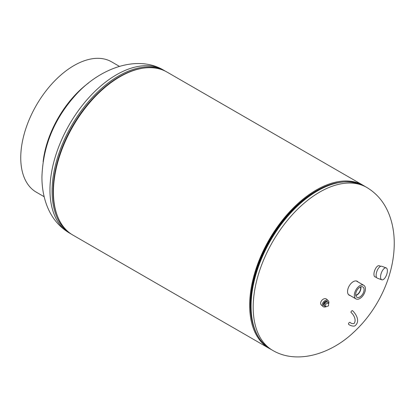 <?xml version="1.0" encoding="UTF-8"?>
<svg xmlns="http://www.w3.org/2000/svg" width="415" height="415" viewBox="0 0 415 415"><rect width="100%" height="100%" fill="white"/><g stroke="black" fill="none" stroke-linecap="round" stroke-linejoin="round"><path stroke-width="0.62" d="M363.27 185.375L167.032 72.08A94.117 54.339 120 0 0 94.506 97.292A94.117 54.339 120 0 0 53.426 192.01A94.117 54.339 120 0 0 72.916 235.098L269.153 348.393A94.117 54.339 -60 0 1 249.659 305.305A94.117 54.339 -60 0 1 290.744 210.587A94.117 54.339 -60 0 1 363.27 185.375A94.117 54.339 -60 0 1 364.686 186.242M270.611 349.181A94.117 54.339 -60 0 1 269.153 348.393M349.42 295.107A8.035 4.638 -60 0 1 348.844 294.956M350.193 295.553A8.035 4.638 -60 0 1 349.212 295.21A8.035 4.638 -60 0 1 347.547 291.532A8.035 4.638 -60 0 1 353.227 281.692A8.035 4.638 -60 0 1 357.248 281.292A8.035 4.638 -60 0 1 358.031 281.972M356.843 281.105A8.035 4.638 -60 0 1 357.258 281.526M327.342 301.606A2.635 1.81 132.1 0 0 325.142 301.663A2.635 1.81 132.1 0 0 323.467 303.853A2.635 1.81 132.1 0 0 323.809 305.513M328.587 303.899A3.922 2.698 132.1 0 0 328.815 303.209A3.922 2.698 132.1 0 0 328.244 300.688L326.558 299.158A3.922 2.698 132.1 0 0 323.275 299.174A3.922 2.698 132.1 0 0 320.728 302.452A3.922 2.698 132.1 0 0 321.298 304.973L322.984 306.498A3.922 2.698 132.1 0 0 325.516 306.83M328.244 300.688A3.922 2.698 132.1 0 0 324.961 300.699A3.922 2.698 132.1 0 0 322.413 303.977A3.922 2.698 132.1 0 0 322.984 306.498M359.878 296.958A5.96 3.439 120 0 0 363.794 291.626A5.96 3.439 120 0 0 362.767 286.884A5.96 3.439 120 0 0 359.878 287.232A5.96 3.439 120 0 0 356.013 292.393A5.96 3.439 120 0 0 356.812 297.197A5.96 3.439 120 0 0 359.878 296.958M355.769 295.522A5.774 3.33 120 0 0 356.858 295.065A5.774 3.33 120 0 0 360.791 286.817M355.712 295.21A5.39 3.113 120 0 0 356.858 294.754A5.39 3.113 120 0 0 360.495 286.926M359.878 285.691A7.838 4.529 120 0 0 354.758 292.601A7.838 4.529 120 0 0 355.961 298.883A7.838 4.529 120 0 0 359.878 298.494A7.838 4.529 120 0 0 365.003 291.589A7.838 4.529 120 0 0 363.799 285.307A7.838 4.529 120 0 0 359.878 285.691M327.943 302.379A2.635 1.81 132.1 0 0 327.585 301.824A2.635 1.81 132.1 0 0 325.842 301.617A2.635 1.81 132.1 0 0 323.835 303.541A2.635 1.81 132.1 0 0 324.053 305.731A2.635 1.81 132.1 0 0 324.639 306.031M324.354 302.862L324.317 305.746L325.604 306.903L328.561 305.85L328.597 302.966L325.635 304.024L324.354 302.862L327.316 301.809L328.597 302.966M325.635 304.024L325.604 306.903M380.685 266.29L379.211 265.745A5.96 2.615 110.2 0 0 374.735 270.331A5.96 2.615 110.2 0 0 375.093 276.93L376.566 277.469M386.095 267.867A6.35 2.791 -69.8 0 1 386.173 267.893A6.35 2.791 -69.8 0 1 386.65 274.652A6.35 2.791 -69.8 0 1 381.852 279.835A6.35 2.791 -69.8 0 1 381.779 279.809A6.35 2.791 -69.8 0 1 381.297 273.054A6.35 2.791 -69.8 0 1 386.095 267.867M381.779 279.809L377.339 278.175A6.35 2.791 -69.8 0 1 376.856 271.415A6.35 2.791 -69.8 0 1 381.727 266.254L386.173 267.893M351.967 310.747A1.178 0.519 -50.3 0 1 352.537 310.674C356.485 314.477 360.179 321.314 355.245 325.573C353.979 327.046 349.077 325.184 348.543 324.177A1.178 0.519 129.7 0 1 348.616 323.358A1.178 0.519 129.7 0 1 349.477 322.439A1.178 0.519 129.7 0 1 350.047 322.367C351.194 323.487 352.537 323.876 354.068 323.539C356.858 319.726 353.253 314.098 351.038 312.485A1.178 0.519 -50.3 0 1 351.111 311.665A1.178 0.519 -50.3 0 1 351.967 310.747M119.411 66.359L111.594 61.845A75.26 43.451 120 0 0 53.602 82.009A75.26 43.451 120 0 0 20.75 157.747A75.26 43.451 120 0 0 36.338 192.202L44.151 196.71M43.113 161.767A75.26 43.451 -60 0 1 88.628 82.927M366.741 187.43A94.075 54.313 120 0 0 294.251 212.63A94.075 54.313 120 0 0 253.186 307.302A94.075 54.313 120 0 0 272.671 350.369C296.507 364.505 330.153 354.535 353.476 332.472C378.039 310 394.229 275.679 394.25 243.398C394.276 233.692 392.766 224.562 389.721 216.018C385.13 203.371 377.474 193.836 366.741 187.43L364.624 186.205A94.075 54.313 120 0 0 292.129 211.406A94.075 54.313 120 0 0 251.065 306.078A94.075 54.313 120 0 0 270.549 349.145L272.671 350.369M343.195 181.998A93.562 54.017 120 0 0 250.743 305.476M337.022 182.797A93.043 53.722 120 0 0 250.416 304.869A93.043 53.722 120 0 0 253.798 326.953M49.961 189.977A94.075 54.313 -60 0 1 91.025 95.305A94.075 54.313 -60 0 1 163.52 70.099C137.043 54.417 99.325 68.413 75.597 95.092C54.121 119.001 42.901 146.329 41.936 177.07C41.91 186.797 43.425 195.932 46.48 204.491C51.071 217.123 58.728 226.637 69.445 233.038A94.075 54.313 -60 0 1 49.961 189.977M69.445 233.038L71.505 234.226A94.075 54.313 -60 0 1 52.083 191.196A94.075 54.313 -60 0 1 93.105 96.571A94.075 54.313 -60 0 1 165.575 71.287L163.52 70.099M57.706 216.656A93.562 54.017 -60 0 1 53.13 191.388A93.562 54.017 -60 0 1 143.46 68.127M270.549 349.145C257.554 341.125 250.945 326.61 250.722 305.601C250.281 272.603 270.746 229.334 298.447 204.564C323.316 182.823 345.373 176.702 364.624 186.205M355.961 298.883L348.424 294.536M363.799 285.307L356.267 280.955"/></g></svg>

